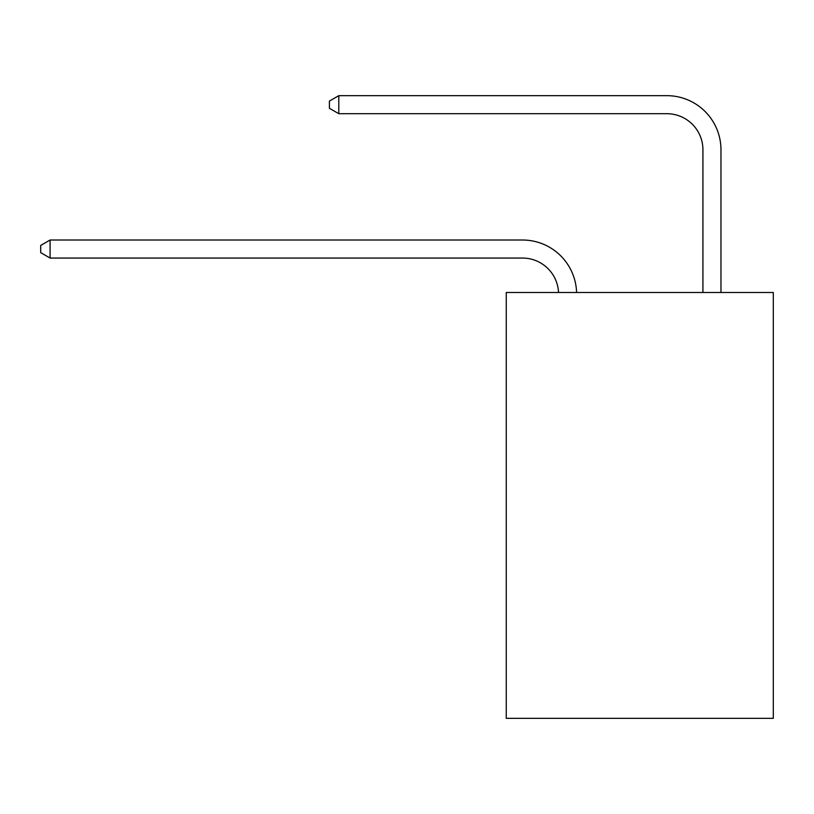 <?xml version="1.0" encoding="UTF-8"?>
<svg xmlns="http://www.w3.org/2000/svg" width="814" height="814" viewBox="0 0 814 814"><rect width="100%" height="100%" fill="white"/><g stroke="black" fill="none" stroke-linecap="round" stroke-linejoin="round"><path stroke-width="1.22" d="M773.3 292.491L773.3 718.335L506.247 718.335L506.247 292.491L773.3 292.491M522.486 258.058A36.091 36.091 0 0 1 558.536 292.491A36.091 36.091 0 0 0 522.486 258.058A36.091 36.091 0 0 1 558.536 292.491A36.091 36.091 0 0 0 522.486 258.058A36.091 36.091 0 0 1 558.536 292.491A36.091 36.091 0 0 0 522.486 258.058A36.091 36.091 0 0 1 558.536 292.491A36.091 36.091 0 0 0 522.486 258.058A36.091 36.091 0 0 1 558.536 292.491A36.091 36.091 0 0 0 522.486 258.058A36.091 36.091 0 0 1 558.536 292.491A36.091 36.091 0 0 0 522.486 258.058A36.091 36.091 0 0 1 558.536 292.491A36.091 36.091 0 0 0 522.486 258.058A36.091 36.091 0 0 1 558.536 292.491A36.091 36.091 0 0 0 522.486 258.058A36.091 36.091 0 0 1 558.536 292.491A36.091 36.091 0 0 0 522.486 258.058A36.091 36.091 0 0 1 558.536 292.491A36.091 36.091 0 0 0 522.486 258.058A36.091 36.091 0 0 1 558.536 292.491A36.091 36.091 0 0 0 522.486 258.058A36.091 36.091 0 0 1 558.536 292.491A36.091 36.091 0 0 0 522.486 258.058A36.091 36.091 0 0 1 558.536 292.491A36.091 36.091 0 0 0 522.486 258.058L50.081 258.058L40.7 252.645L40.7 245.431L50.081 240.018L522.486 240.018A54.131 54.131 0 0 1 576.587 292.491M702.93 292.491L702.93 149.796A36.091 36.091 0 0 0 666.839 113.706L338.797 113.706L329.405 108.293L329.405 101.078L338.797 95.665L666.839 95.665A54.131 54.131 0 0 1 720.97 149.796L720.97 292.491M50.081 258.058L50.081 240.018L522.486 240.018M702.93 149.796A36.091 36.091 0 0 0 666.839 113.706A36.091 36.091 0 0 1 702.93 149.796A36.091 36.091 0 0 0 666.839 113.706A36.091 36.091 0 0 1 702.93 149.796A36.091 36.091 0 0 0 666.839 113.706A36.091 36.091 0 0 1 702.93 149.796A36.091 36.091 0 0 0 666.839 113.706A36.091 36.091 0 0 1 702.93 149.796A36.091 36.091 0 0 0 666.839 113.706A36.091 36.091 0 0 1 702.93 149.796A36.091 36.091 0 0 0 666.839 113.706A36.091 36.091 0 0 1 702.93 149.796A36.091 36.091 0 0 0 666.839 113.706A36.091 36.091 0 0 1 702.93 149.796A36.091 36.091 0 0 0 666.839 113.706A36.091 36.091 0 0 1 702.93 149.796A36.091 36.091 0 0 0 666.839 113.706A36.091 36.091 0 0 1 702.93 149.796A36.091 36.091 0 0 0 666.839 113.706A36.091 36.091 0 0 1 702.93 149.796A36.091 36.091 0 0 0 666.839 113.706A36.091 36.091 0 0 1 702.93 149.796A36.091 36.091 0 0 0 666.839 113.706A36.091 36.091 0 0 1 702.93 149.796A36.091 36.091 0 0 0 666.839 113.706M338.797 113.706L338.797 95.665L666.839 95.665"/></g></svg>
